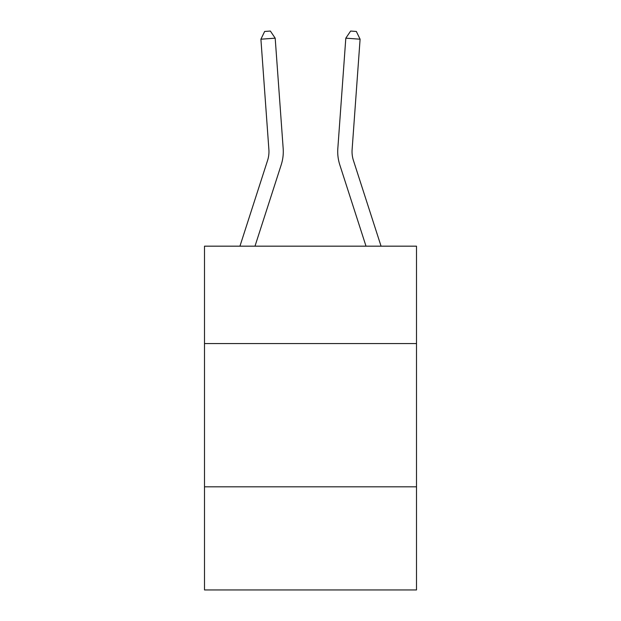 <?xml version="1.0" encoding="UTF-8"?>
<svg xmlns="http://www.w3.org/2000/svg" width="621" height="621" viewBox="0 0 621 621"><rect width="100%" height="100%" fill="white"/><g stroke="black" fill="none" stroke-linecap="round" stroke-linejoin="round"><path stroke-width="0.93" d="M416.497 343.576L416.497 246.172L204.503 246.172L204.503 343.576L416.497 343.576L416.497 589.95L204.503 589.95L204.503 343.576M416.497 486.817L204.503 486.817M283.176 148.535L275.188 38.168L283.176 148.535A42.973 42.973 139.9 0 1 281.212 164.821L254.99 246.172M268.885 149.568A28.651 28.651 -40.1 0 1 267.581 160.428L239.939 246.172L267.581 160.428A28.651 28.651 -18.5 0 0 268.885 149.568L260.905 39.201L264.655 31.461L270.368 31.05L275.188 38.168L260.905 39.201M381.061 246.172L353.419 160.428A28.651 28.651 18.5 0 1 352.115 149.568L360.095 39.201L345.812 38.168L337.824 148.535A42.973 42.973 -139.9 0 0 339.788 164.821L366.01 246.172M353.419 160.428A28.651 28.651 40.1 0 1 352.115 149.568M360.095 39.201L356.345 31.461L350.632 31.05L345.812 38.168L337.824 148.535"/></g></svg>
